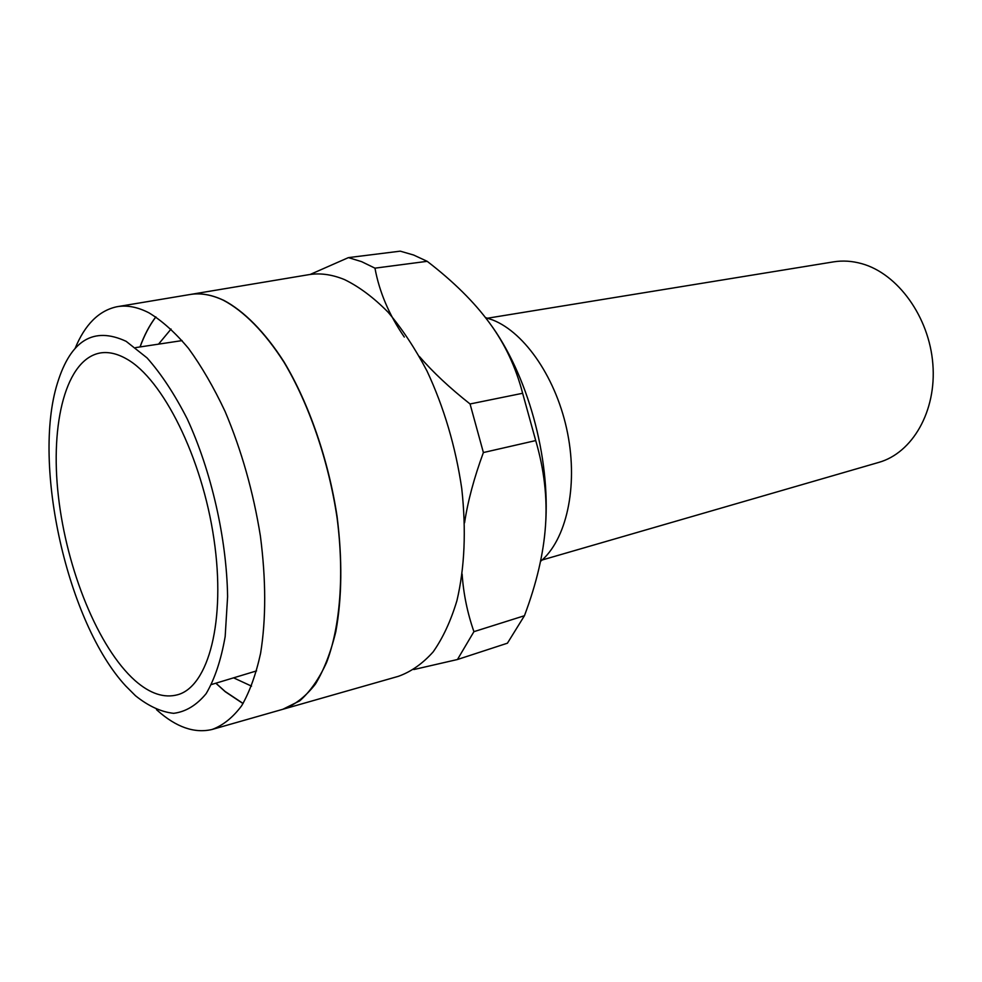 <?xml version="1.0" encoding="UTF-8"?>
<svg xmlns="http://www.w3.org/2000/svg" width="982" height="982" viewBox="0 0 982 982"><rect width="100%" height="100%" fill="white"/><g stroke="black" fill="none" stroke-linecap="round" stroke-linejoin="round"><path stroke-width="1.47" d="M225.357 691.709L215.905 683.19M140.082 346.941C144.354 335.206 149.62 325.189 155.88 316.916M189.98 294.526C200.438 292.746 211.572 294.637 223.368 300.185M190.643 294.416L307.82 274.837C319.383 272.738 331.597 274.309 344.461 279.563C359.13 286.707 373.663 297.571 388.062 312.166C402.129 328.774 415.104 348.389 426.998 371C443.974 407.37 455.562 446.54 461.749 488.52C466.303 530.231 464.695 567.608 456.925 600.677C450.812 620.955 442.894 638.018 433.172 651.864C422.628 663.66 411.016 671.811 398.361 676.328L283 709.237M135.479 695.735L125.721 685.964C67.562 623.189 31.841 464.793 57.435 383.14C70.729 340.165 93.634 326.233 126.15 341.331L147.079 357.927C161.208 373.835 174.587 394.163 187.231 418.909C211.412 471.36 226.719 538.725 227.603 596.651L225.173 636.52C221.06 660.051 214.714 679.09 206.134 693.648C196.547 705.285 185.696 711.84 173.605 713.325C161.109 711.962 148.405 706.107 135.479 695.735M75.049 348.561C84.894 324.6 98.814 310.668 116.784 306.765C126.788 304.923 137.517 306.949 148.969 312.841C162.091 320.77 175.275 332.616 188.495 348.389C201.519 366.286 213.72 387.301 225.087 411.458C241.511 450.247 253.282 491.798 260.402 536.098C266.073 580.043 266.122 619.126 260.586 653.361C255.995 674.29 249.698 691.733 241.695 705.702C232.894 717.486 223.024 725.416 212.112 729.466C194.51 733.603 176.281 727.269 157.415 710.477L156.482 709.63M212.112 729.466L282.828 709.286L299.67 700.903C310.054 691.782 319.015 678.992 326.564 662.519C340.226 626.798 344.412 574.617 337.096 517.98C328.651 461.135 309.232 404.535 284.093 362.37C264.821 332.198 243.806 311.012 223.27 300.197C211.253 294.551 199.935 292.697 189.317 294.637L117.95 306.568M155.831 316.879C149.546 325.165 144.268 335.193 139.996 346.953M215.831 683.214L225.271 691.733L243.033 703.566M404.314 337.059C389.142 315.026 379.359 292.059 374.964 268.16L361.585 261.642L348.414 257.615L400.239 251.159L413.618 255.025L427.195 261.322C453.5 281.564 474.269 302.112 489.527 322.968C504.834 343.749 515.869 367.182 522.633 393.279L535.718 440.574C544.212 469.592 547.477 497.948 545.501 525.652C550.681 457.452 527.371 373.761 489.527 322.968M348.414 257.615L310.128 274.469M135.086 680.624C98.237 647.825 66.739 569.855 58.392 496.278C49.947 422.788 66.101 358.663 100.618 352.906C108.72 351.679 117.386 353.692 126.617 358.958C162.73 378.991 202.096 457.416 213.953 539.118C226.044 620.882 208.491 686.369 177.705 694.728C164.178 698.398 149.976 693.697 135.086 680.624M485.464 317.579L492.731 319.985C525.333 332.775 557.076 379.482 567.633 433.43C578.275 487.367 566.184 540.149 540.493 561.434M487.637 318.193L833.472 261.875C842.74 260.377 852.18 260.979 861.815 263.692C897.781 273.634 929.242 316.916 932.851 364.077C936.681 411.249 912.364 453.021 878.694 462.424L542.162 559.986M413.839 669.54L457.452 659.511L473.925 631.659C467.371 612.842 463.443 593.644 462.129 574.077M464.56 522.805C467.825 501.201 474.11 477.78 483.39 452.542L470.059 403.97C449.584 387.792 432.694 371.957 419.388 356.478M545.501 525.652C543.611 553.394 536.589 583.418 524.437 615.726L507.424 643.198L457.452 659.511M374.964 268.16L427.195 261.322M524.437 615.726L473.925 631.659M483.39 452.542L535.718 440.574M522.633 393.279L470.059 403.97M171.064 329.044L158.532 344.154M251.539 686.148L233.593 677.838M223.454 300.161C243.892 310.913 264.796 331.928 283.994 361.855C309.035 403.676 328.467 459.834 337.072 516.397C342.436 559.298 342.018 597.694 335.832 631.586C330.799 652.367 324.023 669.834 315.492 683.975C306.163 696.005 295.754 704.315 284.277 708.869M243.094 703.468L225.443 691.684M135.577 347.616L182.1 340.594M211.547 684.503L256.584 670.89"/></g></svg>
